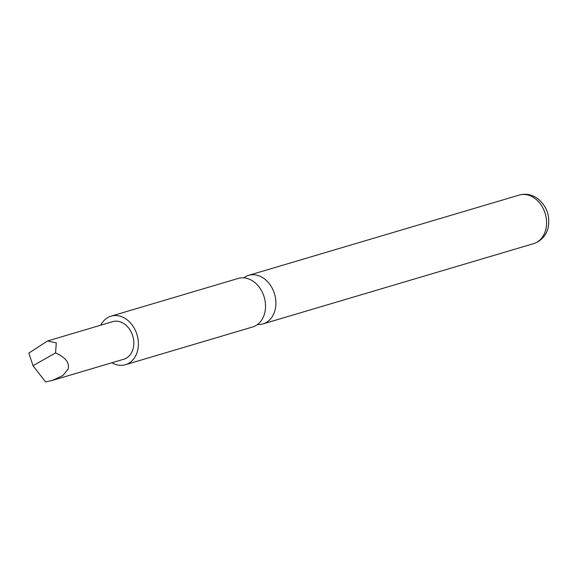 <?xml version="1.0" encoding="UTF-8"?>
<svg xmlns="http://www.w3.org/2000/svg" width="577" height="577" viewBox="0 0 577 577"><rect width="100%" height="100%" fill="white"/><g stroke="black" fill="none" stroke-linecap="round" stroke-linejoin="round"><path stroke-width="0.87" d="M243.667 277.84A25.323 19.611 73.5 0 1 248.572 275.359A25.323 19.611 73.5 0 1 263.22 278.013A25.323 19.611 73.5 0 1 275.907 303.278A25.323 19.611 73.5 0 1 262.975 323.921A25.323 19.611 73.5 0 1 257.508 324.512M47.545 340.971L112.681 321.649A19.596 15.175 73.5 0 1 129.342 328.94A19.596 15.175 73.5 0 1 132.724 349.994A19.596 15.175 73.5 0 1 123.831 359.219L52.557 380.358L45.569 381.931L33.026 365.71L28.85 353.095L47.545 340.971L56.294 342.911L55.551 352.944C65.605 357.401 69.788 362.81 68.086 369.165L62.922 375.526L52.557 380.358M111.916 362.753A25.323 19.611 -106.5 0 0 125.461 364.707L252.603 326.993A25.323 19.611 -106.5 0 0 265.535 306.358A25.323 19.611 -106.5 0 0 252.849 281.086A25.323 19.611 -106.5 0 0 238.2 278.439L111.058 316.153A25.323 19.611 -106.5 0 0 100.773 325.176M125.461 364.707A25.323 19.611 -106.5 0 0 138.386 344.072A25.323 19.611 -106.5 0 0 125.707 318.8A25.323 19.611 -106.5 0 0 111.058 316.153M55.551 352.944L33.026 365.71M519.264 195.069C525.286 193.389 531.121 194.341 536.761 197.933C546.491 205.354 550.285 215.214 548.15 227.533C547.241 232.401 543.238 240.407 533.667 243.624A25.323 19.611 -106.5 0 0 546.592 222.989A25.323 19.611 -106.5 0 0 533.913 197.716A25.323 19.611 -106.5 0 0 519.264 195.069L248.572 275.359M533.667 243.624L262.975 323.921"/></g></svg>
